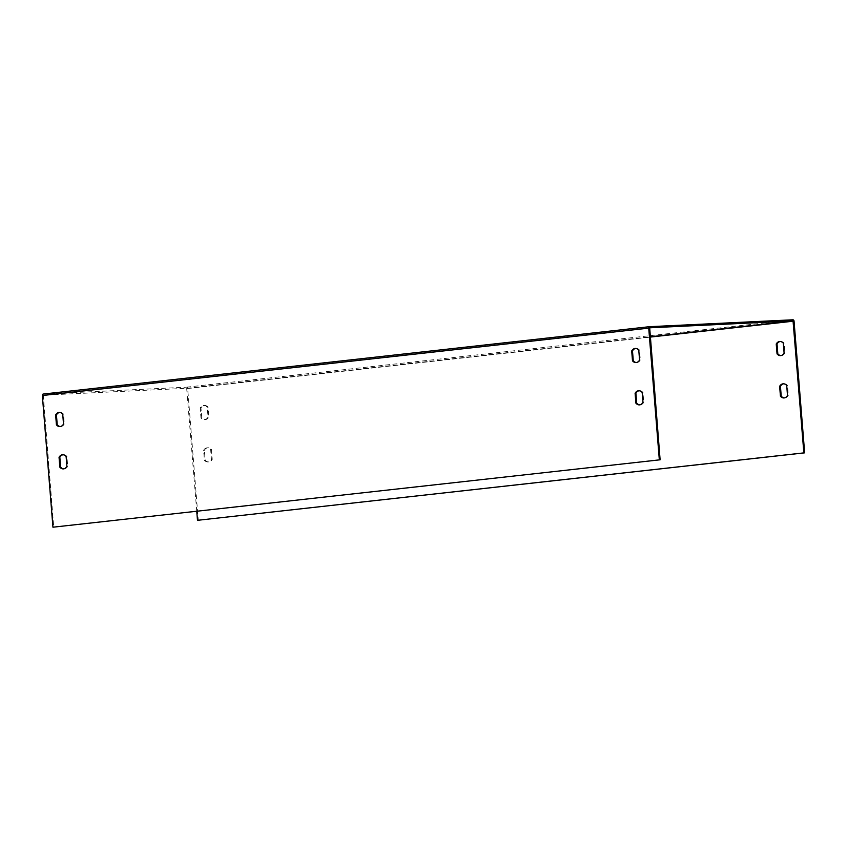 <?xml version="1.0" encoding="UTF-8"?>
<svg xmlns="http://www.w3.org/2000/svg" width="847" height="847" viewBox="0 0 847 847"><rect width="100%" height="100%" fill="white"/><g stroke="black" fill="none" stroke-linecap="round" stroke-linejoin="round"><path stroke-width="0.64" stroke-dasharray="4.24 3.18" d="M43.218 394.056L186.573 387.174A1.419 0.985 -96.3 0 1 187.674 388.529L198.272 520.227M201.766 417.857L200.961 407.979A6.84 4.913 87.2 0 1 204.55 405.459A6.84 4.913 87.2 0 1 208.044 407.195L208.838 417.073A6.84 4.913 87.2 0 1 205.249 419.593A6.84 4.913 87.2 0 1 201.766 417.857L200.972 417.889L200.178 408.021A6.84 4.913 87.2 0 1 203.767 405.491A6.84 4.913 87.2 0 1 207.25 407.227L208.044 417.105A6.84 4.913 87.2 0 1 204.455 419.636A6.84 4.913 87.2 0 1 200.972 417.889M211.443 449.513L212.237 459.392A6.84 4.913 87.2 0 1 208.658 461.922A6.84 4.913 87.2 0 1 205.165 460.175L204.371 450.297A6.84 4.913 87.2 0 1 207.96 447.777A6.84 4.913 87.2 0 1 211.443 449.513L210.659 449.556L211.454 459.434A6.84 4.913 87.2 0 1 207.864 461.954A6.84 4.913 87.2 0 1 204.381 460.217L203.587 450.339A6.84 4.913 87.2 0 1 207.166 447.809A6.84 4.913 87.2 0 1 210.659 449.556M783.623 383.807A6.84 4.913 87.2 0 1 784.015 383.765A6.84 4.913 87.2 0 1 787.509 385.512L788.303 395.38A6.84 4.913 87.2 0 1 784.714 397.91A6.84 4.913 87.2 0 1 784.322 397.91M780.225 341.489A6.84 4.913 87.2 0 1 780.616 341.447A6.84 4.913 87.2 0 1 784.1 343.183L784.894 353.061A6.84 4.913 87.2 0 1 781.305 355.592A6.84 4.913 87.2 0 1 780.913 355.581M196.758 511.281L186.668 388.297L43.303 395.189L53.732 527.173M60.317 426.539A6.84 4.913 -92.8 0 0 60.709 426.539A6.84 4.913 -92.8 0 0 64.298 424.008L63.504 414.141A6.84 4.913 -92.8 0 0 60.021 412.394A6.84 4.913 -92.8 0 0 59.618 412.436M63.716 468.857A6.84 4.913 -92.8 0 0 64.118 468.857A6.84 4.913 -92.8 0 0 67.707 466.337L66.913 456.459A6.84 4.913 -92.8 0 0 63.419 454.723A6.84 4.913 -92.8 0 0 63.027 454.765M639.781 404.845A6.84 4.913 -92.8 0 0 640.173 404.855A6.84 4.913 -92.8 0 0 643.762 402.325L642.968 392.447A6.84 4.913 -92.8 0 0 639.485 390.711A6.84 4.913 -92.8 0 0 639.093 390.753M636.372 362.527A6.84 4.913 -92.8 0 0 636.775 362.527A6.84 4.913 -92.8 0 0 640.353 360.007L639.559 350.129A6.84 4.913 -92.8 0 0 636.076 348.392A6.84 4.913 -92.8 0 0 635.684 348.435M638.776 350.171L639.559 350.129M639.57 360.039L640.353 360.007M784.11 353.104L784.894 353.061M783.316 343.226L784.1 343.183M642.185 392.489L642.968 392.447M642.979 402.367L643.762 402.325M787.509 395.422L788.303 395.38M786.715 385.544L787.509 385.512M66.913 466.369L67.707 466.337M66.119 456.501L66.913 456.459M203.587 450.339L204.371 450.297M204.381 460.217L205.165 460.175M211.454 459.434L212.237 459.392M62.72 414.172L63.504 414.141M63.514 424.051L64.298 424.008M208.044 417.105L208.838 417.073M207.25 407.227L208.044 407.195M200.178 408.021L200.961 407.979M186.573 387.174L792.951 319.795M187.674 388.529L794.052 321.161M186.891 388.572L650.242 337.085M186.668 388.297L650.221 336.788M649.681 327.81L43.303 395.189L649.67 327.81M43.133 395.475L649.522 328.096M635.292 348.424L636.076 348.392M635.981 362.569L636.775 362.527M780.521 355.624L781.305 355.592M779.822 341.479L780.616 341.447M638.691 390.753L639.485 390.711M639.39 404.887L640.173 404.855M783.92 397.952L784.714 397.91M783.231 383.807L784.015 383.765M63.324 468.899L64.118 468.857M62.636 454.754L63.419 454.723M207.166 447.809L207.96 447.777M207.864 461.954L208.658 461.922M59.226 412.436L60.021 412.394M59.925 426.581L60.709 426.539M204.455 419.636L205.249 419.593M203.767 405.491L204.55 405.459"/><path stroke-width="1.27" d="M63.514 424.051L62.72 414.172A6.84 4.913 -92.8 0 0 59.226 412.436A6.84 4.913 -92.8 0 0 55.637 414.966L56.431 424.834A6.84 4.913 -92.8 0 0 59.925 426.581A6.84 4.913 -92.8 0 0 63.514 424.051M59.046 457.285L59.841 467.163A6.84 4.913 -92.8 0 0 63.324 468.899A6.84 4.913 -92.8 0 0 66.913 466.369L66.119 456.501A6.84 4.913 -92.8 0 0 62.636 454.754A6.84 4.913 -92.8 0 0 59.046 457.285L59.83 457.242L60.624 467.121A6.84 4.913 -92.8 0 0 63.716 468.857M642.979 402.367L642.185 392.489A6.84 4.913 -92.8 0 0 638.691 390.753A6.84 4.913 -92.8 0 0 635.102 393.273L635.896 403.151A6.84 4.913 -92.8 0 0 639.39 404.887A6.84 4.913 -92.8 0 0 642.979 402.367M639.57 360.039L638.776 350.171A6.84 4.913 -92.8 0 0 635.292 348.424A6.84 4.913 -92.8 0 0 631.703 350.954L632.497 360.833A6.84 4.913 -92.8 0 0 635.981 362.569A6.84 4.913 -92.8 0 0 639.57 360.039M659.326 459.826L648.728 328.138A1.419 0.985 -96.3 0 1 649.596 326.677L792.951 319.795A1.419 0.985 -96.3 0 1 794.052 321.161L804.65 452.849L803.867 452.891L793.046 320.918L649.681 327.81L660.109 459.794L52.948 527.205L42.35 395.517A1.419 0.985 -96.3 0 1 43.218 394.056L649.511 326.688M784.322 397.91A6.84 4.913 87.2 0 1 781.23 396.174L780.436 386.296A6.84 4.913 87.2 0 1 783.623 383.807M780.913 355.581A6.84 4.913 87.2 0 1 777.821 353.845L777.027 343.967A6.84 4.913 87.2 0 1 780.225 341.489M803.867 452.891L198.272 520.227L804.65 452.849M786.715 385.544L787.509 395.422A6.84 4.913 87.2 0 1 783.92 397.952A6.84 4.913 87.2 0 1 780.436 396.205L779.642 386.327A6.84 4.913 87.2 0 1 783.231 383.807A6.84 4.913 87.2 0 1 786.715 385.544M783.316 343.226L784.11 353.104A6.84 4.913 87.2 0 1 780.521 355.624A6.84 4.913 87.2 0 1 777.038 353.887L776.233 344.009A6.84 4.913 87.2 0 1 779.822 341.479A6.84 4.913 87.2 0 1 783.316 343.226M197.478 520.259L196.758 511.281M59.618 412.436A6.84 4.913 -92.8 0 0 56.431 414.924L57.225 424.802A6.84 4.913 -92.8 0 0 60.317 426.539M63.027 454.765A6.84 4.913 -92.8 0 0 59.83 457.242M639.093 390.753A6.84 4.913 -92.8 0 0 635.896 393.241L636.69 403.108A6.84 4.913 -92.8 0 0 639.781 404.845M635.684 348.435A6.84 4.913 -92.8 0 0 632.487 350.912L633.281 360.79A6.84 4.913 -92.8 0 0 636.372 362.527M52.948 527.205L660.109 459.794M631.703 350.954L632.487 350.912M632.497 360.833L633.281 360.79M777.038 353.887L777.821 353.845M776.233 344.009L777.027 343.967M635.102 393.273L635.896 393.241M635.896 403.151L636.69 403.108M780.436 396.205L781.23 396.174M779.642 386.327L780.436 386.296M59.841 467.163L60.624 467.121M55.637 414.966L56.431 414.924M56.431 424.834L57.225 424.802M42.35 395.517L648.728 328.138M650.242 337.085L793.268 321.193M650.221 336.788L793.046 320.918M43.176 394.056L649.554 326.688"/></g></svg>
